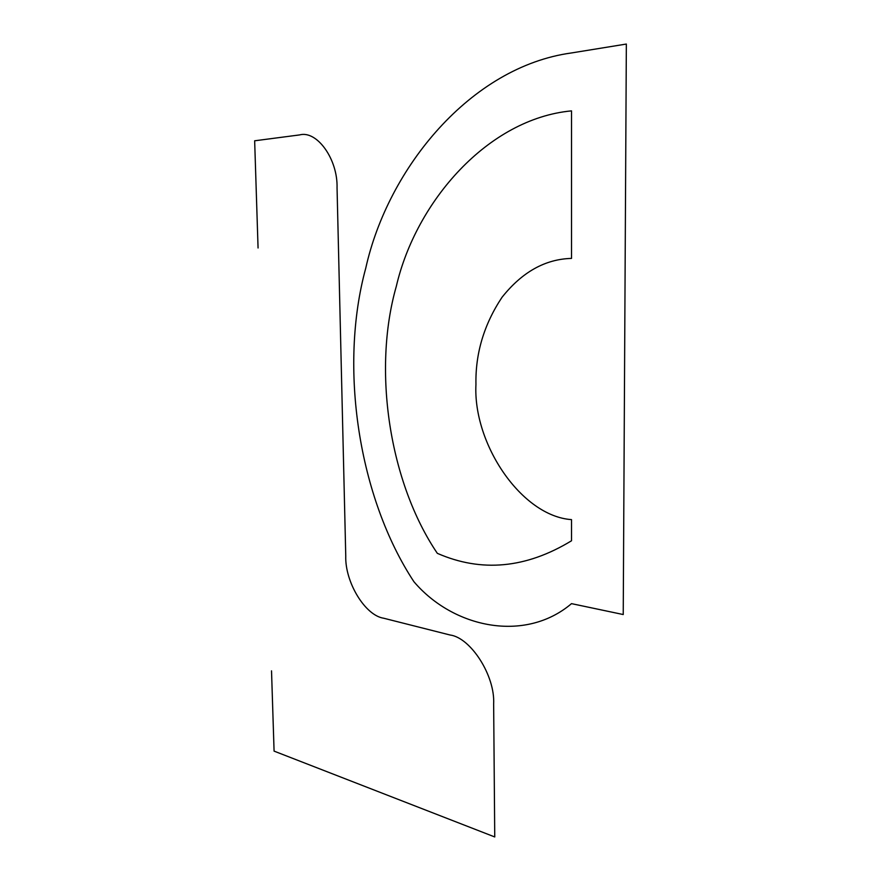 <?xml version="1.0" encoding="UTF-8"?>
<svg xmlns="http://www.w3.org/2000/svg" width="881" height="881" viewBox="0 0 881 881"><rect width="100%" height="100%" fill="white"/><g stroke="black" fill="none" stroke-linecap="round" stroke-linejoin="round"><path stroke-width="1.32" d="M571.516 52.948C470.773 66.703 387.97 168.04 365.758 268.154C338.634 367.377 358.633 497.787 413.916 581.702C453.275 628.021 525.043 643.119 571.516 603.639L623.23 614.542L626.347 44.05L571.516 52.948M571.516 110.874C488.129 118.704 416.052 201.264 396.307 286.358C372.245 370.35 389.479 482.722 437.328 553.334C481.378 572.606 526.111 568.41 571.516 540.769L571.516 519.625C521.409 516.145 472.877 443.782 475.949 384.413C475.322 353.479 483.999 324.45 502.005 297.315C522.059 272.064 545.229 259.091 571.516 258.408L571.516 110.874M271.524 670.859L274.079 751.119L494.748 836.95L493.646 704.029C495.243 675.705 470.663 637.624 450.026 634.992L383.753 618.242C365.02 615.544 344.9 581.923 345.759 556.076L337.049 187.884C337.908 159.12 316.863 130.091 299.617 134.914L254.653 140.795L258.067 247.99"/></g></svg>
